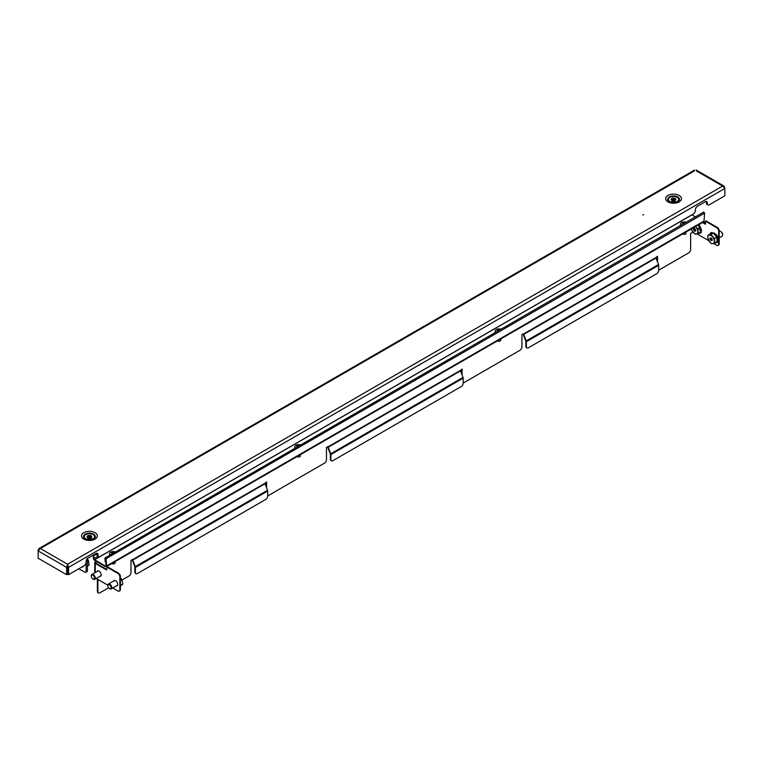 <?xml version="1.0" encoding="UTF-8"?>
<svg xmlns="http://www.w3.org/2000/svg" width="763" height="763" viewBox="0 0 763 763"><rect width="100%" height="100%" fill="white"/><g stroke="black" fill="none" stroke-linecap="round" stroke-linejoin="round"><path stroke-width="1.14" d="M642.799 214.899L643.6 214.708L642.799 214.899M91.922 539.975L93.62 538.993A5.913 3.414 180 0 0 93.62 534.167A5.913 3.414 180 0 0 85.256 534.167A5.913 3.414 180 0 0 85.256 538.993L93.62 538.993M676.047 202.729L677.744 201.756A5.913 3.414 180 0 0 677.744 196.93A5.913 3.414 180 0 0 669.38 196.93A5.913 3.414 180 0 0 669.38 201.756L677.744 201.756M696.209 170.044L724.077 186.134L724.85 188.461L68.584 567.357L67.649 566.823L67.611 564.248L68.584 567.357L68.584 574.692L84.149 565.698A2.804 1.621 120 0 0 86.133 562.264L86.133 561.501A2.804 1.621 -60 0 1 88.117 558.068L96.052 553.48A2.804 1.621 120 0 1 97.454 553.337A2.804 1.621 120 0 1 98.036 554.625L98.036 555.388A2.804 1.621 -60 0 0 98.618 556.675A2.804 1.621 -60 0 0 100.02 556.532L693.405 213.945A2.804 1.621 120 0 0 695.389 210.512L695.389 209.749A2.804 1.621 -60 0 1 697.382 206.306L705.317 201.728A2.804 1.621 120 0 1 706.719 201.585A2.804 1.621 120 0 1 707.301 202.872L706.376 202.338A2.804 1.621 120 0 0 706.176 201.451M68.584 574.692L67.649 574.158L67.649 566.823M694.416 170.893L40.353 548.511L67.611 564.248L66.639 567.357L67.564 566.823L67.564 574.158L66.639 574.692L66.639 567.357L38.15 550.905L40.353 548.511L38.923 548.578L38.551 550.018M67.611 565.316L67.564 566.823M38.15 549.789L38.15 558.239L66.639 574.692M724.077 186.134L722.647 186.067L696.361 170.893M67.611 564.248L722.647 186.067L724.85 188.461L724.85 195.795L709.285 204.78A2.804 1.621 -60 0 1 707.883 204.923A2.804 1.621 -60 0 1 707.301 203.635L707.301 202.872M98.618 556.675L97.693 556.141A2.804 1.621 -60 0 1 97.111 554.854L97.111 554.091A2.804 1.621 120 0 0 96.911 553.213M707.883 204.923L706.958 204.389A2.804 1.621 -60 0 1 706.376 203.101L706.376 202.338M87.449 561.072L88.47 560.49L89.071 565.192L87.449 566.127M88.47 560.49L86.982 558.497M674.759 199.648L673.872 199.62L673.872 198.094A2.337 1.354 -0 0 0 673.08 198.113A2.337 1.354 -0 0 0 672.422 198.256L671.707 198.609A2.337 1.354 -0 0 0 671.221 199.42L671.402 199.954A2.337 1.354 -0 0 0 672.365 200.593L673.262 200.774A2.337 1.354 -0 0 0 674.702 200.612L675.417 200.259A2.337 1.354 -0 0 0 675.904 199.448L675.722 198.914A2.337 1.354 -0 0 0 674.759 198.275L673.872 198.094M673.872 199.62A2.337 1.354 -0 0 0 673.08 199.639A2.337 1.354 -0 0 0 672.422 199.782L672.422 198.256M671.631 200.202A2.337 1.354 -0 0 1 671.707 200.135L671.707 198.609M672.422 199.782L671.707 199.801M672.499 196.53A5.141 2.966 -0 0 0 668.417 199.429A5.141 2.966 -0 0 0 674.626 202.338A5.141 2.966 -0 0 0 678.708 199.429A5.141 2.966 -0 0 0 672.499 196.53M668.426 199.62A5.141 2.966 -0 0 0 668.417 199.82A5.141 2.966 -0 0 0 668.531 200.431A5.141 2.966 -0 0 0 669.924 201.918A5.141 2.966 -0 0 0 671.068 202.414M676.056 202.414A5.141 2.966 -0 0 0 677.201 201.918A5.141 2.966 -0 0 0 678.708 199.82A5.141 2.966 -0 0 0 678.698 199.62M671.221 199.944L671.221 199.42M675.493 200.202A2.337 1.354 -0 0 0 674.759 199.801L674.759 198.275M675.722 199.954L675.722 198.914M87.497 537.429L87.497 535.922A2.337 1.354 0 0 0 87.173 536.332A2.337 1.354 0 0 0 87.096 536.675A2.337 1.354 0 0 0 87.096 536.732L87.335 537.266A2.337 1.354 0 0 0 88.365 537.877L89.271 538.02A2.337 1.354 0 0 0 90.702 537.81L91.369 537.429A2.337 1.354 0 0 0 91.779 536.675A2.337 1.354 0 0 0 91.77 536.618L91.541 536.084A2.337 1.354 0 0 0 90.511 535.473L89.605 535.33A2.337 1.354 0 0 0 88.174 535.54L87.497 535.922M87.096 537.257L87.096 536.732M84.464 535.922A5.141 2.966 0 0 0 84.292 536.675A5.141 2.966 0 0 0 88.775 539.622A5.141 2.966 0 0 0 94.412 537.429A5.141 2.966 0 0 0 94.583 536.675A5.141 2.966 0 0 0 90.101 533.728A5.141 2.966 0 0 0 84.464 535.922M84.302 536.866A5.141 2.966 0 0 0 84.292 537.057A5.141 2.966 0 0 0 85.799 539.155A5.141 2.966 0 0 0 86.944 539.66M91.932 539.66A5.141 2.966 0 0 0 93.076 539.155A5.141 2.966 0 0 0 94.412 537.81A5.141 2.966 0 0 0 94.583 537.057A5.141 2.966 0 0 0 94.574 536.866M90.511 536.885L89.605 536.856A2.337 1.354 0 0 0 88.174 537.066L88.174 535.54M88.174 537.066L87.497 537.085M89.605 536.856L89.605 535.33M91.369 537.791L91.369 537.429A2.337 1.354 0 0 0 90.511 536.999L90.511 535.473M91.541 537.266L91.541 536.084M83.377 566.146A3.271 1.888 60 0 1 82.805 566.899A3.271 1.888 60 0 1 81.87 567.014M78.856 568.759L84.807 572.193A1.869 1.078 -120 0 0 85.742 572.288A1.869 1.078 -120 0 0 86.133 571.43L86.133 561.501M86.133 571.43L87.449 570.667L87.449 558.573M87.449 570.667A1.869 1.078 60 0 1 87.068 571.525L85.742 572.288M93.143 555.159L93.41 558.297A1.688 0.973 -120 0 0 94.593 560.357L105.447 566.623A1.688 0.973 -120 0 0 106.286 566.699A1.688 0.973 -120 0 0 106.639 565.927L106.028 558.716L104.903 558.068L105.218 561.826L105.809 562.093M695.427 216.864L691.955 214.861A0.935 0.544 60 0 1 691.888 214.823M93.41 558.297L93.935 558.602A0.935 0.544 -120 0 0 94.593 559.746L105.447 566.003A0.935 0.544 -120 0 0 106.105 565.621L106.639 565.927L703.991 221.051A1.688 0.973 60 0 1 703.648 221.823L106.286 566.699M104.903 558.068L703.677 212.104L704.602 213.135L703.991 221.051M105.494 558.411L106.105 565.621L105.447 566.003M97.941 556.284L93.935 558.602L93.62 554.882M105.466 558.363L105.752 562.131M97.101 553.833L94.24 555.483L94.164 554.567M93.677 554.844L94.24 555.483M97.044 571.516A3.042 1.755 60 0 1 97.511 570.972A3.042 1.755 60 0 1 99.848 571.792A3.042 1.755 60 0 1 101.183 574.854A3.042 1.755 60 0 1 100.554 576.237A3.042 1.755 60 0 1 99.848 576.38M113.582 581.063A3.042 1.755 60 0 1 114.049 580.519A3.042 1.755 60 0 1 116.386 581.339A3.042 1.755 60 0 1 117.721 584.401A3.042 1.755 60 0 1 117.092 585.793A3.042 1.755 60 0 1 116.386 585.927M96.071 561.206A1.688 0.973 -120 0 0 96.052 561.425L95.261 562.035A1.688 0.973 0 0 0 94.765 562.722A1.688 0.973 0 0 0 95.261 563.409L106.639 569.98L107.163 566.623L118.408 573.108A2.804 1.621 60 0 1 120.401 576.551L119.867 576.857A2.804 1.621 -120 0 0 117.883 573.414L106.639 566.928M657.029 256.549L657.029 260.679M461.548 369.406L461.548 373.536M266.068 482.264L266.068 486.393M98.246 592.765A2.804 1.621 -60 0 1 97.96 592.651A2.804 1.621 -60 0 1 97.378 591.363L97.902 591.678A2.804 1.621 120 0 0 98.484 592.956A2.804 1.621 120 0 0 99.886 592.822L108.623 587.777M97.378 579.146L97.378 591.363M96.615 561.52A0.935 0.544 -120 0 0 96.586 561.73L95.785 562.341A0.935 0.544 0 0 0 95.785 563.104L95.785 562.341M97.902 579.451L97.902 591.678M122.013 580.042L128.995 576.017A2.804 1.621 120 0 0 130.978 572.574L130.978 560.252L132.638 559.68A0.935 0.544 -120 0 0 132.724 560.109L265.028 483.723L267.555 490.247A1.688 0.973 60 0 1 267.718 491.029L267.718 496.007A2.804 1.621 120 0 1 265.734 499.441L137.397 573.538A2.804 1.621 120 0 1 135.995 573.671L135.461 573.366A2.804 1.621 -60 0 1 134.879 572.088L135.413 572.393A2.804 1.621 120 0 0 135.995 573.671M265.028 483.723A0.935 0.544 60 0 1 264.942 483.294L266.592 481.958L266.592 487.757M267.718 495.702A2.804 1.621 120 0 0 268.576 495.425L324.475 463.151A2.804 1.621 120 0 0 326.459 459.717L326.459 447.395L328.119 446.813A0.935 0.544 -120 0 0 328.204 447.252L460.509 370.866L463.036 377.389A1.688 0.973 60 0 1 463.198 378.162L463.198 383.14A2.804 1.621 120 0 1 461.214 386.583L332.878 460.68A2.804 1.621 120 0 1 331.476 460.814L330.942 460.509A2.804 1.621 -60 0 1 330.36 459.221L330.894 459.526A2.804 1.621 120 0 0 331.476 460.814M460.509 370.866A0.935 0.544 60 0 1 460.423 370.436L462.073 369.101L462.073 374.9M463.198 382.835A2.804 1.621 120 0 0 464.057 382.568L519.956 350.293A2.804 1.621 120 0 0 521.94 346.86L521.94 334.537L523.599 333.956A0.935 0.544 -120 0 0 523.685 334.394L655.989 258.008L658.517 264.523A1.688 0.973 60 0 1 658.679 265.305L658.679 270.283A2.804 1.621 120 0 1 656.695 273.726L528.358 347.814A2.804 1.621 120 0 1 526.956 347.957L526.422 347.651A2.804 1.621 -60 0 1 525.841 346.364L526.375 346.669A2.804 1.621 120 0 0 526.956 347.957M655.989 258.008A0.935 0.544 60 0 1 655.903 257.57L657.553 256.244L657.553 262.043M658.679 269.978A2.804 1.621 120 0 0 659.537 269.711L688.646 252.906A2.804 1.621 120 0 0 690.629 249.463L690.629 233.421L692.747 232.2A0.935 0.544 180 0 1 692.871 232.143M96.052 561.578L96.586 561.883M135.413 572.393L135.413 567.414A1.688 0.973 -120 0 0 135.251 566.632L132.724 560.109M134.879 572.088L134.879 567.109A0.935 0.544 -120 0 0 134.793 566.671L132.266 560.147A1.688 0.973 -120 0 1 132.123 559.594M330.894 459.526L330.894 454.548A1.688 0.973 -120 0 0 330.732 453.775L328.204 447.252M330.36 459.221L330.36 454.243A0.935 0.544 -120 0 0 330.274 453.813L327.747 447.29A1.688 0.973 -120 0 1 327.604 446.736M526.375 346.669L526.375 341.69A1.688 0.973 -120 0 0 526.212 340.908L523.685 334.394M525.841 346.364L525.841 341.385A0.935 0.544 -120 0 0 525.755 340.956L523.227 334.432A1.688 0.973 -120 0 1 523.084 333.879M702.437 222.519L705.451 224.255L705.451 221.203L716.695 227.698L717.22 227.393A2.804 1.621 60 0 1 719.204 230.827L719.204 243.817A2.804 1.621 60 0 1 718.622 245.095A2.804 1.621 60 0 1 718.336 245.209M702.961 222.214L705.451 223.645M718.622 245.095L718.097 245.4A2.804 1.621 -120 0 1 716.695 245.266L713.529 243.435M708.655 240.622L696.991 233.888M705.451 221.203L705.975 220.898L717.22 227.393M719.204 230.827L718.679 231.132L718.679 244.122L719.204 243.817M718.679 231.132A2.804 1.621 -120 0 0 716.695 227.698M718.097 245.4A2.804 1.621 -120 0 0 718.679 244.122M106.639 569.37L95.785 563.104M96.214 578.478L107.86 585.202M112.752 588.025L117.883 590.982A2.804 1.621 -120 0 0 119.286 591.125A2.804 1.621 -120 0 0 119.867 589.837L119.867 576.857M119.867 589.837L120.401 589.532L120.401 576.551M120.401 589.532A2.804 1.621 60 0 1 119.82 590.82A2.804 1.621 60 0 1 119.524 590.924M719.204 237.884L722.036 236.253A2.804 1.621 -120 0 0 722.618 234.966A2.804 1.621 -120 0 0 721.493 232.248A2.804 1.621 -120 0 0 720.634 231.532A2.804 1.621 -120 0 0 719.232 231.389L719.204 231.408M722.609 234.746A2.299 1.326 -120 0 0 722.618 234.556A2.299 1.326 -120 0 0 721.693 232.324A2.299 1.326 -120 0 0 720.997 231.742A2.299 1.326 -120 0 0 720.825 231.647M711.097 237.932L710.639 238.199L711.059 237.865L712.07 239.019L712.222 240.459L711.021 240.717L710.763 240.135L712.137 239.344M710.239 233.945L713.424 233.249L716.867 237.15L717.163 241.709L712.938 243.578L711.66 243.74L709.638 241.966L707.768 237.732L707.921 235.281L713.424 233.249M715.332 242.768L717.172 241.747C720.367 239.515 711.03 228.929 710.267 233.888L707.921 235.281M716.867 237.15L714.521 238.504L714.807 243.073M711.078 234.613L714.521 238.504M709.199 235.118A4.673 2.699 60 0 1 712.499 236.73A4.673 2.699 60 0 1 714.368 240.955A4.673 2.699 60 0 1 712.938 243.578A4.673 2.699 60 0 1 709.638 241.966A4.673 2.699 60 0 1 707.768 237.732A4.673 2.699 60 0 1 709.199 235.118M712.127 239.096L710.763 240.135M710.611 239.963L709.991 239.372L711.297 238.371M711.23 238.209L710.191 239.01M710.181 238.809L709.943 237.999L710.639 238.199M705.451 223.378A2.804 1.621 -120 0 0 704.955 222.701A2.804 1.621 -120 0 0 704.096 221.985A2.804 1.621 -120 0 0 703.686 221.795M705.451 223.149A2.299 1.326 -120 0 0 705.155 222.777A2.299 1.326 -120 0 0 704.459 222.186A2.299 1.326 -120 0 0 704.287 222.1M694.101 228.642L694.521 228.318L695.608 229.768L695.665 231.141L694.483 231.17L694.225 230.588L695.598 229.797M698.069 225.037L700.329 227.593L700.625 232.162L698.269 233.516L695.122 234.193L691.679 230.302L691.23 228.185M700.329 227.593L697.983 228.957L698.269 233.516M695.036 225.934L697.983 228.957M695.379 226.592A4.673 2.699 60 0 1 695.961 227.174A4.673 2.699 60 0 1 697.83 231.408A4.673 2.699 60 0 1 696.4 234.031A4.673 2.699 60 0 1 693.1 232.419A4.673 2.699 60 0 1 691.335 228.929M695.589 229.549L694.225 230.588M694.072 230.416L693.453 229.825L694.759 228.824M694.692 228.662L693.653 229.463M693.643 229.262L693.405 228.452L694.063 228.681M107.86 585.536A2.804 1.621 60 0 1 107.86 585.316A2.804 1.621 60 0 1 108.317 584.115A2.804 1.621 60 0 1 108.432 584.029A2.804 1.621 60 0 1 111.179 585.545A2.804 1.621 60 0 1 111.36 588.817A2.804 1.621 60 0 1 111.245 588.893A2.804 1.621 60 0 1 109.843 588.75A2.804 1.621 60 0 1 109.653 588.635M108.232 584.744A2.299 1.326 60 0 1 110.53 585.831A2.299 1.326 60 0 1 110.73 588.597A2.299 1.326 60 0 1 109.481 588.55A2.299 1.326 60 0 1 107.86 585.726A2.299 1.326 60 0 1 108.232 584.744M120.401 579.823L121.565 579.146L119.982 577.505M120.716 585.288L122.872 584.048L121.565 579.146M120.42 586.013L122.872 584.048M91.322 575.989A2.804 1.621 60 0 1 91.322 575.769A2.804 1.621 60 0 1 91.779 574.568A2.804 1.621 60 0 1 91.894 574.482A2.804 1.621 60 0 1 94.641 575.998A2.804 1.621 60 0 1 94.822 579.27A2.804 1.621 60 0 1 94.707 579.346A2.804 1.621 60 0 1 93.305 579.203A2.804 1.621 60 0 1 93.115 579.088M91.694 575.197A2.299 1.326 60 0 1 93.992 576.284A2.299 1.326 60 0 1 94.192 579.05A2.299 1.326 60 0 1 92.943 579.003A2.299 1.326 60 0 1 91.322 576.179A2.299 1.326 60 0 1 91.694 575.197M110.053 554.825A3.739 2.165 180 0 1 109.51 553.709A3.739 2.165 180 0 1 110.225 552.441A3.739 2.165 180 0 1 115.194 551.859M115.127 561.597L115.127 562.875A1.869 1.078 180 0 1 114.765 563.504A1.869 1.078 180 0 1 111.77 563.533M114.526 552.25A6.905 6.056 -74.3 0 0 114.393 552.193A6.905 6.056 -74.3 0 0 113.935 552.021A7.468 3.577 112.7 0 0 113.124 552.469A7.468 4.94 -128.6 0 0 112.008 552.202A6.905 5.055 70 0 0 111.35 552.727A7.468 4.94 -128.6 0 1 112.466 552.994A7.468 3.577 112.7 0 0 111.665 553.833A6.905 1.173 28 0 1 111.732 553.862M113.935 552.021L113.649 552.755M113.124 552.469L113.124 553.051M112.666 553.318L112.008 552.202M495.721 332.163A3.739 2.165 180 0 1 495.177 331.047A3.739 2.165 180 0 1 495.893 329.778A3.739 2.165 180 0 1 500.862 329.196M500.795 338.934L500.795 340.212A1.869 1.078 180 0 1 500.433 340.842A1.869 1.078 180 0 1 497.438 340.87M500.194 329.578A6.905 6.056 -74.3 0 0 500.061 329.53A6.905 6.056 -74.3 0 0 499.603 329.358A7.468 3.577 112.7 0 0 498.792 329.807A7.468 4.94 -128.6 0 0 497.676 329.53A6.905 5.055 70 0 0 497.018 330.064A7.468 4.94 -128.6 0 1 498.134 330.331A7.468 3.577 112.7 0 0 497.333 331.171A6.905 1.173 28 0 1 497.4 331.199M499.603 329.358L499.317 330.083M498.792 329.807L498.792 330.389M498.334 330.656L497.676 329.53M295.281 447.891A3.739 2.165 180 0 1 294.737 446.765A3.739 2.165 180 0 1 295.443 445.506A3.739 2.165 180 0 1 300.422 444.924M300.345 454.662L300.345 455.94A1.869 1.078 180 0 1 299.993 456.57A1.869 1.078 180 0 1 296.998 456.598M299.754 445.306A6.905 6.056 -74.3 0 0 299.621 445.249A6.905 6.056 -74.3 0 0 299.163 445.077A7.468 3.577 112.7 0 0 298.352 445.535A7.468 4.94 -128.6 0 0 297.236 445.258A6.905 5.055 70 0 0 296.578 445.783A7.468 4.94 -128.6 0 1 297.694 446.059A7.468 3.577 112.7 0 0 296.893 446.889A6.905 1.173 28 0 1 296.96 446.918M299.163 445.077L298.877 445.811M298.352 445.535L298.352 446.117M297.894 446.384L297.236 445.258M680.949 225.228A3.739 2.165 180 0 1 680.405 224.103A3.739 2.165 180 0 1 681.111 222.844A3.739 2.165 180 0 1 686.09 222.262M686.013 232L686.013 233.268A1.869 1.078 180 0 1 685.66 233.907A1.869 1.078 180 0 1 682.666 233.936M685.422 222.643A6.905 6.056 -74.3 0 0 685.288 222.586A6.905 6.056 -74.3 0 0 684.831 222.414A7.468 3.577 112.7 0 0 684.02 222.872A7.468 4.94 -128.6 0 0 682.904 222.596A6.905 5.055 70 0 0 682.246 223.12A7.468 4.94 -128.6 0 1 683.362 223.397A7.468 3.577 112.7 0 0 682.561 224.227A6.905 1.173 28 0 1 682.627 224.255M684.831 222.414L684.545 223.149M684.02 222.872L684.02 223.454M683.562 223.721L682.904 222.596M83.854 532.688A7.897 4.559 0 0 0 83.854 539.136A7.897 4.559 0 0 0 95.022 539.136A7.897 4.559 0 0 0 95.022 532.688A7.897 4.559 0 0 0 83.854 532.688M667.978 195.442A7.897 4.559 0 0 0 667.978 201.89A7.897 4.559 0 0 0 679.146 201.89A7.897 4.559 0 0 0 679.146 195.442A7.897 4.559 0 0 0 667.978 195.442M98.036 555.388L97.111 554.854M98.036 554.625L97.111 554.091M707.301 203.635L706.376 203.101M94.593 559.746L691.955 214.861M704.602 213.135L106.028 558.716M264.942 483.294L132.638 559.68M460.423 370.436L328.119 446.813M655.903 257.57L523.599 333.956M135.251 566.632L267.555 490.247M330.732 453.775L463.036 377.389M526.212 340.908L658.517 264.523M95.261 572.546L95.261 563.409M117.883 573.414L118.408 573.108M526.375 341.69L658.679 265.305M330.894 454.548L463.198 378.162M135.413 567.414L267.718 491.029M718.212 239.84L714.216 232.915M711.021 240.717L712.07 240.116M710.153 239.744L711.736 238.829M709.991 239.372L711.383 238.571M698.45 224.818L700.644 232.181L698.794 233.22M701.674 230.283L699.108 224.436M695.551 230.607L695.045 230.903M694.483 231.17L695.532 230.569M693.615 230.197L695.198 229.281M693.453 229.825L694.845 229.024M114.421 580.586A2.804 1.621 -120 0 0 114.412 580.595A2.804 1.621 -120 0 1 114.526 580.519L108.432 584.029M120.592 584.868L120.401 583.161M38.923 548.578L694.578 170.044M676.628 202.243L677.201 201.918M670.496 202.243L669.924 201.918M92.504 539.489L93.076 539.155M86.372 539.489L85.799 539.155M94.765 562.722L94.765 572.832M119.286 591.125L119.82 590.82M97.96 592.651L98.484 592.956M715.007 242.958L716.991 242.729L717.907 241.785C719.013 236.492 716.753 233.402 711.097 232.524L709.914 234.127M711.106 237.942L710.601 238.228M698.469 233.402L700.453 233.182L701.369 232.238L699.194 224.389M695.541 230.598L694.998 230.912M120.401 582.798L120.401 586.594M117.33 585.374L111.245 588.893M97.988 570.962L91.894 574.482M100.792 575.827L94.707 579.346M109.51 553.709L109.51 555.14M495.177 331.047L495.177 332.477M294.737 446.765L294.737 448.205M680.405 224.103L680.405 225.543"/></g></svg>
